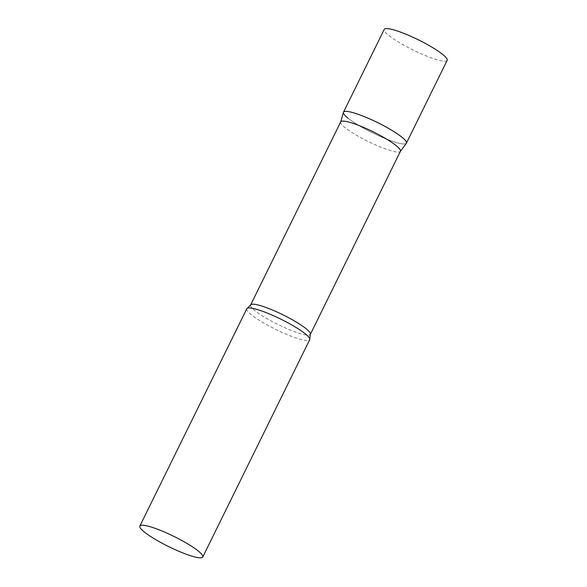 <?xml version="1.0" encoding="UTF-8"?>
<svg xmlns="http://www.w3.org/2000/svg" width="587" height="587" viewBox="0 0 587 587"><rect width="100%" height="100%" fill="white"/><g stroke="black" fill="none" stroke-linecap="round" stroke-linejoin="round"><path stroke-width="0.44" stroke-dasharray="2.94 2.2" d="M406.417 143.155A35.066 5.731 26.2 0 1 382.313 137.365A35.066 5.731 26.2 0 1 348.062 118.207M447.147 60.38A35.066 5.731 26.2 0 1 423.044 54.598A35.066 5.731 26.2 0 1 388.785 35.44A35.066 5.731 26.2 0 1 384.221 29.423M340.702 121.891A33.29 5.444 -153.8 0 0 340.643 122.045A33.29 5.444 -153.8 0 0 355.274 134.511A33.29 5.444 -153.8 0 0 386.253 149.201A33.29 5.444 -153.8 0 0 400.349 151.424A33.29 5.444 -153.8 0 0 400.437 151.285M343.432 112.344A35.066 5.731 -153.8 0 0 358.848 125.486A35.066 5.731 -153.8 0 0 391.478 140.961A35.066 5.731 -153.8 0 0 406.329 143.294M246.767 308.769A35.066 5.731 -153.8 0 0 261.729 321.823A35.066 5.731 -153.8 0 0 294.747 337.532A35.066 5.731 -153.8 0 0 309.687 339.726M250.612 304.976A33.29 5.444 -153.8 0 0 264.818 317.369A33.29 5.444 -153.8 0 0 296.164 332.286A33.29 5.444 -153.8 0 0 310.347 334.37"/><path stroke-width="0.88" d="M401.853 137.138A35.066 5.731 26.2 0 1 406.417 143.155L447.147 60.38A35.066 5.731 26.2 0 0 442.576 54.364A35.066 5.731 26.2 0 0 408.325 35.205A35.066 5.731 26.2 0 0 384.221 29.423L343.49 112.19A35.066 5.731 26.2 0 1 367.594 117.98A35.066 5.731 26.2 0 1 401.853 137.138M348.062 118.207A35.066 5.731 26.2 0 1 343.49 112.19M250.612 304.976A33.29 5.444 -153.8 0 1 264.796 307.052A33.29 5.444 -153.8 0 1 296.142 321.97A33.29 5.444 -153.8 0 1 310.347 334.37L400.437 151.285A33.29 5.444 -153.8 0 0 386.231 138.892A33.29 5.444 -153.8 0 0 354.886 123.974A33.29 5.444 -153.8 0 0 340.702 121.891L250.612 304.976L247.354 308.234A35.066 5.731 -153.8 0 0 246.767 308.769L139.853 526.033A35.066 5.731 -153.8 0 0 154.814 539.093A35.066 5.731 -153.8 0 0 187.84 554.803A35.066 5.731 -153.8 0 0 202.779 556.997A35.066 5.731 -153.8 0 0 187.818 543.936A35.066 5.731 -153.8 0 0 154.799 528.227A35.066 5.731 -153.8 0 0 139.853 526.033M400.4 151.358L406.329 143.294A35.066 5.731 -153.8 0 0 391.845 130.329A35.066 5.731 -153.8 0 0 358.437 114.384A35.066 5.731 -153.8 0 0 343.432 112.344L340.665 121.964M202.779 556.997L309.687 339.726A35.066 5.731 -153.8 0 0 309.753 338.934A35.066 5.731 -153.8 0 0 261.707 310.963A35.066 5.731 -153.8 0 0 247.354 308.234M310.347 334.37L309.753 338.934"/></g></svg>
